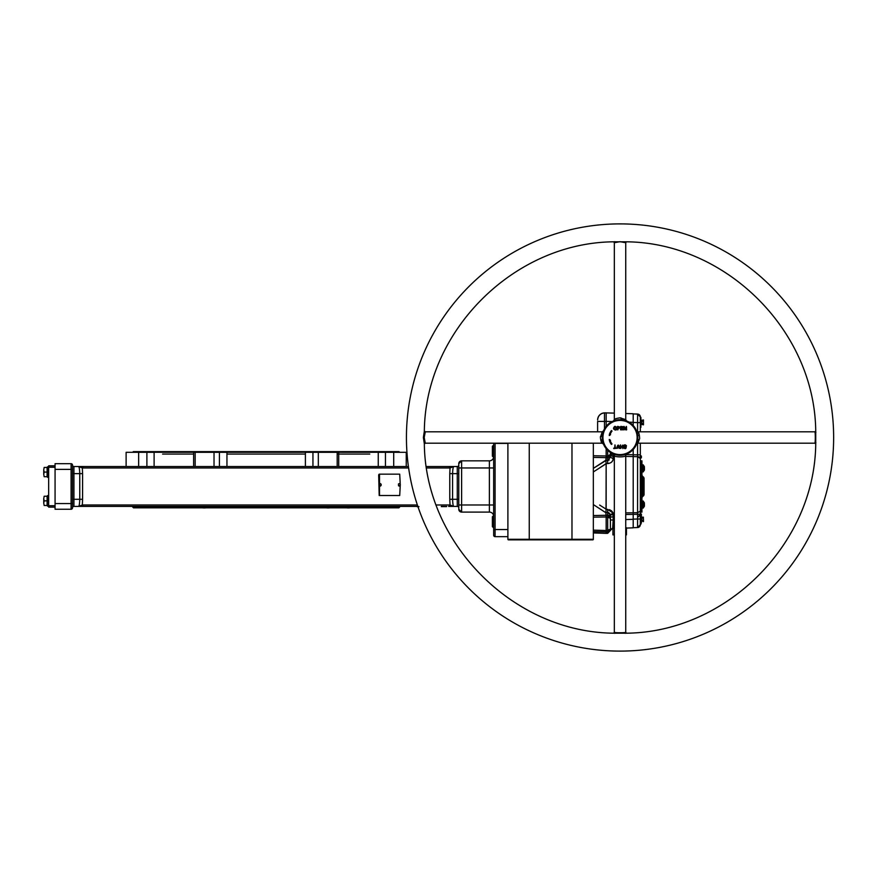 <?xml version="1.0" encoding="UTF-8"?>
<svg xmlns="http://www.w3.org/2000/svg" width="875" height="875" viewBox="0 0 875 875"><rect width="100%" height="100%" fill="white"/><g stroke="black" fill="none" stroke-linecap="round" stroke-linejoin="round"><path stroke-width="1.31" d="M612.916 534.275L614.337 534.669L612.916 534.275L612.916 531.442L612.916 534.888L614.337 534.888M626.445 527.767L626.445 534.888L625.734 534.888M612.916 531.202L612.916 528.369M626.445 528.369L625.734 528.15M625.734 534.494L626.445 534.275M641.222 471.877L641.222 460.841L641.933 460.841L641.933 512.094L641.222 512.094L641.222 501.134M641.222 495.009L641.222 493.303M641.222 492.308L641.222 488.556M641.222 487.561L641.222 485.767M641.222 479.588L641.222 478.078M641.933 497.634L642.786 496.333A2.133 2.133 0 0 0 644.066 494.375A2.133 1.969 180 0 1 642.786 496.18L642.786 496.18A2.133 1.969 0 0 0 644.066 494.375L644.066 486.467A2.133 1.969 180 0 1 642.786 488.272L642.786 487.747M642.786 485.745L642.786 484.663A2.133 1.969 180 0 1 644.066 486.467L644.066 478.559L644.066 486.467A2.133 1.969 0 0 1 642.786 488.272L642.786 496.18A1.422 1.312 180 0 0 641.933 497.394M641.933 475.3L642.786 476.602A2.133 2.133 0 0 1 644.066 478.559A2.133 1.969 180 0 0 642.786 476.755L642.786 488.272A1.422 1.312 180 0 0 641.933 489.486M641.933 508.113L643.18 508.113L643.18 500.992L644.416 502.917M644.416 505.378L644.416 503.738L644.416 506.198L644.416 505.378L643.18 505.378M643.18 503.738L644.416 503.738M641.933 471.942L643.18 471.942L643.18 464.822L644.416 466.736M644.416 469.197L644.416 467.556L644.416 470.017L644.416 469.197L643.18 469.197M643.18 467.556L644.416 467.556M640.894 524.202L640.325 524.202L640.894 524.202L641.397 514.03M643.464 519.214L643.464 521.642L643.464 519.214M643.431 517.169L641.681 517.169L641.681 521.27L643.431 521.27M643.464 518.186L641.681 518.186M643.464 520.242L641.681 520.242M640.894 427.372L640.325 427.372L640.894 427.372L640.894 417.408L640.325 416.916L640.325 422.614L640.325 417.364M643.464 419.967L643.464 424.812L643.464 419.967L641.681 420.328L641.681 424.441L643.464 424.812M643.464 423.413L641.681 423.413M643.464 421.356L641.681 421.356M613.495 428.87C615.125 421.389 619.237 433.617 613.495 428.87L613.627 428.827C617.75 433.453 616.853 422.658 613.572 427.941L613.627 428.827M617.608 426.387C620.627 426.945 620.769 427.711 618.056 428.695L618.002 429.778L617.291 429.778L617.291 426.705L617.422 429.778L618.056 428.564C620.648 427.689 620.495 427.011 617.608 426.53L617.542 429.778L618.056 428.444C620.43 427.667 620.277 427.066 617.608 426.639M625.833 446.053C624.05 445.583 624.181 445.911 626.216 447.005C626.041 448.897 625.198 449.148 623.689 447.748L624.378 447.584C625.8 447.923 625.527 447.486 623.58 446.272C624.269 444.489 625.253 444.369 626.522 445.911L624.137 445.2L623.809 446.447L625.844 447.705L623.82 447.716C625.177 448.941 625.942 448.722 626.106 447.092C624.05 445.933 624.006 445.572 625.964 446.02L626.281 445.977C624.509 444.73 623.886 445.003 624.411 446.775C626.205 447.88 626.117 448.175 624.137 447.65L623.93 447.694C628.863 450.297 621.48 443.395 626.073 445.998M616.744 448.295C617.739 444.052 618.723 444.052 619.719 448.295L618.997 448.295C618.483 445.014 617.969 445.014 617.466 448.295L617.323 448.295C617.925 444.938 618.527 444.938 619.139 448.295L619.577 448.295C618.68 444.161 617.783 444.161 616.886 448.295L617.214 448.295C617.892 444.664 618.57 444.664 619.248 448.295L619.467 448.295C618.625 444.402 617.805 444.402 616.995 448.295M637.831 437.708L637.777 439.031M637.613 440.3L637.394 441.438M637.273 441.962L636.956 443.034M637.252 442.017L637.842 437.5L636.573 430.905L637.897 431.802C638.783 432.163 639.373 434.383 639.658 438.473L637.897 443.198L814.811 443.198C815.478 443.537 815.478 431.473 814.811 431.802L815.894 432.261M637.831 437.139L637.842 437.5A17.795 17.795 0 0 1 611.133 452.911A17.795 17.795 0 0 1 611.133 422.089A17.795 17.795 0 0 1 637.842 437.5A17.795 17.795 0 0 1 611.133 452.911A17.795 17.795 0 0 1 611.133 422.089A17.795 17.795 0 0 1 637.842 437.5M624.553 420.284L619.828 419.705M619.161 419.727L617.881 419.836M617.28 419.913L614.852 420.47M614.491 420.591L613.495 420.941M613.517 420.941L616.427 420.066M617.619 419.869L618.898 419.738M620.244 419.705L621.567 419.77M622.836 419.923L623.973 420.142M624.498 420.273L625.57 420.58M625.986 420.722L625.362 420.514M602.82 432.983L602.241 437.708M602.262 438.375L602.372 439.655M602.448 440.256L603.006 442.695M603.127 443.045L603.498 444.095L602.186 443.198C601.475 442.958 600.873 441.066 600.37 437.5L602.186 431.802L425.272 431.802L424.211 437.5L425.272 443.198L424.178 442.739M603.477 444.03L602.273 438.638M602.241 437.292L602.306 435.969M602.459 434.7L602.678 433.562M602.809 433.038L603.116 431.966M621.338 455.252C612.062 453.972 611.198 453.972 618.734 455.252C627.998 453.983 628.863 453.983 621.338 455.252L617.4 455.098M615.223 454.639L614.097 454.278M618.056 428.028C619.719 427.7 619.719 427.383 618.056 427.066L618.056 426.923C619.817 427.328 619.817 427.744 618.056 428.17L618.056 426.814C620.058 427.295 620.058 427.777 618.056 428.28M614.173 427.886C615.256 432.698 617.498 424.659 614.173 427.886L614.042 427.853C616.777 424.091 616.744 432.414 614.031 428.619L614.042 427.853M613.922 428.63C615.431 422.898 617.936 432.655 613.922 428.63L614.031 428.619M613.681 427.952C616 434.12 617.925 423.062 613.681 427.952L613.572 427.941M626.478 633.194L625.734 632.264L625.734 455.361C626.325 457.395 613.747 457.395 614.337 455.361L614.337 632.264C613.998 632.931 626.062 632.942 625.734 632.264L625.275 633.358M614.797 633.358L614.337 632.264L613.594 633.194M424.178 432.261L425.272 431.802L424.342 431.058M815.894 442.739L814.811 443.198L815.73 443.942M613.594 241.806L614.337 242.736L614.337 419.639C614.578 418.939 616.47 418.338 620.036 417.834L625.734 419.639L625.734 242.736L620.036 241.675L614.337 242.736L614.797 241.642M406.438 437.5A213.598 213.598 0 0 1 726.841 252.514A213.598 213.598 0 0 1 726.841 622.486A213.598 213.598 0 0 1 406.438 437.5M424.342 443.887L423.369 437.5L424.342 431.113C425.283 331.1 513.647 242.747 613.648 241.806L626.423 241.806C726.436 242.747 814.8 331.1 815.73 431.113L815.73 443.887C814.8 543.9 726.436 632.253 626.423 633.194L613.648 633.194C513.647 632.253 425.283 543.9 424.342 443.887M609.842 434.033L609.569 433.934A11.069 11.069 0 0 1 611.428 430.555L612.03 431.036A10.292 10.292 0 0 0 610.302 434.164L610.138 434.12A10.467 10.467 0 0 1 611.898 430.927L611.559 430.653A10.894 10.894 0 0 0 609.722 433.989L609.241 435.509L610.553 434.667L610.006 434.077A10.598 10.598 0 0 1 611.789 430.85L611.658 430.741A10.762 10.762 0 0 0 609.842 434.033L609.547 435.477L610.006 434.077M610.006 440.923L610.411 440.431L609.416 439.512L609.842 440.967A10.762 10.762 0 0 0 611.658 444.259L611.789 444.15A10.598 10.598 0 0 1 610.006 440.923L609.634 439.502L609.481 440.781M610.138 440.88L610.302 440.836A10.292 10.292 0 0 0 612.03 443.964L611.428 444.445A11.069 11.069 0 0 1 609.569 441.066L609.241 439.491L610.553 440.333L610.138 440.88A10.467 10.467 0 0 0 611.898 444.073L612.03 443.964M609.831 513.712L610.345 515.003L613.003 513.023L613.178 516.928L613.178 520.002L610.422 520.002L610.422 528.631L610.345 515.003L613.003 513.023L613.003 514.609L611.822 511.066M610.028 514.062L610.345 515.003L607.677 512.356L607.677 530.469L610.422 529.298L610.148 530.414L607.677 531.869L609.109 531.486M597.614 421.422L597.614 431.802L597.614 421.422L597.614 431.802L597.614 421.422L604.483 421.422L604.483 428.848L604.483 421.422L597.614 421.422M604.483 412.88L606.156 412.825L606.156 421.367L612.095 421.575L606.156 421.367L606.156 412.825L604.483 412.88L614.337 413.109L604.483 412.88L604.483 421.422L606.156 421.367L606.156 426.366L606.156 421.367L604.483 421.422L604.483 412.88C600.316 413.448 598.03 415.822 597.614 420A7.12 7.12 0 0 1 604.483 412.88A7.12 7.12 0 0 0 598.719 416.172M609.241 459.944L607.677 460.578L610.422 457.133L610.422 454.475L607.677 455.941L607.677 450.308L607.677 455.941L610.422 454.738L610.422 457.133L610.422 452.484L610.422 457.133L613.178 458.784C612.948 461.552 611.111 463.148 607.677 463.564L608.77 463.466M611.68 455.973L610.673 455.208M605.872 460.578L607.677 460.578L610.422 457.133L610.422 454.738L607.677 455.941L610.422 454.738L610.422 457.133L610.422 454.475L613.178 453.928L613.178 456.28L611.778 456.006L613.178 456.28L613.178 458.784C612.872 461.606 611.045 463.203 607.677 463.564L606.145 463.564L606.025 510.103L606.145 509.37L607.677 509.37L613.003 513.023L614.337 513.013L613.003 513.023L612.478 511.875M611.975 456.083L613.178 456.28L613.178 454.475L613.178 458.784L610.422 457.133L610.422 452.484L610.422 454.475L611.527 455.897L610.422 454.475L613.178 454.486M610.422 516.928L610.345 515.003L607.677 512.356L605.85 512.356L606.156 515.288L607.677 515.309A2.844 1.63 0 0 1 610.422 516.939L607.677 515.309L610.422 516.939L613.178 516.983L613.145 527.756L607.677 531.891L607.677 533.323L606.156 533.378L606.156 516.972L610.422 518.197L607.677 516.994L607.677 531.891L606.156 531.923L606.156 530.513L606.156 531.858L606.156 530.513L610.422 529.298L610.345 515.003L613.003 514.609L613.003 513.023L607.677 509.37L607.677 512.356L609.087 512.859M641.222 509.786L640.686 510.322L640.653 499.603L640.653 500.73L641.397 500.708L641.397 496.573L641.397 499.559L641.397 496.573L640.325 495.403L640.325 491.269M640.325 495.403L640.894 485.931L640.325 497.755L640.325 496.53L640.325 497.755L640.325 496.53L640.894 497.186L641.397 496.573L641.397 497.777A0.602 0.602 0 0 0 640.894 497.186L640.653 498.389L640.325 496.759L640.653 498.389L640.894 497.186A0.602 0.602 0 0 1 641.397 497.777A0.602 0.602 0 0 0 640.894 497.186A0.602 0.602 0 0 1 641.397 497.777L640.653 498.991L640.325 510.322L640.325 497.755L640.325 499.603L640.325 498.389L640.653 499.603L641.397 498.345A0.602 0.602 0 0 1 640.894 498.947L640.325 499.603L640.62 498.827M641.397 487.988L641.397 493.314L641.397 487.988A0.602 0.602 0 0 0 640.894 487.397L640.653 487.966L640.325 486.97L640.325 478.997L640.686 478.286L640.894 479.412A0.602 0.602 0 0 1 641.397 480.014L641.397 484.761A0.602 0.602 0 0 0 640.894 484.159L640.894 481.184L640.894 484.159A0.602 0.602 0 0 1 641.397 484.761A0.602 0.602 0 0 0 640.894 484.159A0.602 0.602 0 0 1 641.397 484.761A0.602 0.602 0 0 0 640.894 484.159A0.602 0.602 0 0 1 641.397 484.761A0.602 0.602 0 0 0 640.894 484.159A0.602 0.602 0 0 1 641.397 484.761L640.653 485.363L640.631 484.159L640.653 485.363L640.653 483.503L641.397 484.772L640.894 485.931L641.397 485.33A0.602 0.602 0 0 1 640.894 485.931A0.602 0.602 0 0 0 641.397 485.33A0.602 0.602 0 0 1 640.894 485.931A0.602 0.602 0 0 0 641.397 485.33L641.397 481.797L640.653 481.228L640.653 479.981L641.397 480.572A0.602 0.602 0 0 1 640.894 481.184L641.397 480.583A0.602 0.602 0 0 1 640.894 481.184A0.602 0.602 0 0 0 641.397 480.583A0.602 0.602 0 0 1 640.894 481.184A0.602 0.602 0 0 0 641.397 480.583A0.602 0.602 0 0 1 640.894 481.184A0.602 0.602 0 0 0 641.397 480.583L641.397 481.797L640.894 481.184A0.602 0.602 0 0 0 641.397 480.583L641.397 480.014A0.602 0.602 0 0 0 640.894 479.412A0.602 0.602 0 0 1 641.397 480.014A0.602 0.602 0 0 0 640.894 479.412L641.397 480.025L640.653 479.369L640.325 479.981L640.325 462.612L640.686 471.658L640.686 462.612L641.222 463.148M607.677 531.814L607.677 530.469L606.156 530.513L606.156 515.288L593.337 515.539L607.677 515.309L607.677 512.356L605.85 512.356L606.156 516.972L610.422 518.197L610.422 516.939L613.178 516.928L610.422 516.939L613.178 516.928L613.003 514.609L610.345 515.003M607.677 460.578L607.677 463.564L606.145 463.564L605.85 460.578L607.677 460.578L607.677 455.941L606.156 455.962L606.156 448.634L606.156 455.962L593.337 455.766L606.156 455.962L605.85 460.578L593.337 468.366L606.156 460.02L593.337 468.366L606.156 460.02L606.156 457.647L593.337 457.395L606.156 457.647L606.156 455.962L607.677 455.941L607.677 457.625L606.156 457.647L610.422 455.984A2.844 1.63 180 0 1 607.677 457.625L607.677 463.564M611.614 462.077L612.763 460.556M611.997 461.694L612.697 460.677M612.806 460.447L613.069 459.681M611.756 511L609.536 509.666M633.205 413.766L625.734 413.503L633.205 413.766L625.734 413.503L633.205 413.766L633.205 425.523L633.205 422.308L629.07 422.166L633.205 422.308L633.205 413.766M610.159 530.316L613.145 527.756L610.422 530.348L610.422 516.983M610.422 529.298L610.422 518.197M637.58 422.614L637.58 414.072L633.205 413.919L637.58 414.072L633.205 413.919L637.58 414.072L637.58 422.614L633.205 422.461L637.58 422.614L637.58 434.492L637.58 414.072L637.58 422.614L640.325 422.614L640.325 431.802L640.325 422.614L637.58 422.614M640.325 468.639L640.325 458.467L637.58 456.652L637.58 454.836L640.325 454.836L640.325 458.467L640.325 443.198L640.325 454.836L637.58 454.836L637.58 440.508L637.58 454.836L633.205 454.781L637.58 454.836L637.58 456.652L633.205 456.597L637.58 456.652L637.58 514.303L633.205 514.347L637.58 514.303L637.58 518.995L633.205 519.148L637.58 518.995L637.58 527.538L633.205 527.691L637.58 527.538A2.844 2.844 0 0 0 640.139 525.722M639.089 456.969L637.58 456.652L637.58 512.706L640.325 511.109L640.325 514.303L640.325 458.467L637.58 456.652L640.325 458.467L640.325 511.109L637.58 512.706L633.205 512.75L637.58 512.706L637.58 527.538L640.325 524.694L637.58 527.538L637.58 518.995L640.325 518.995L640.325 524.694A2.844 2.844 0 0 1 637.58 527.538M611.527 455.897L613.178 456.28L613.178 454.475L613.178 456.28L614.337 456.291L611.527 455.897M626.445 528.073L633.205 527.833L633.205 519.302L625.734 519.564L633.205 519.302L633.205 456.542L625.734 456.444L633.205 456.542L633.205 449.477L633.205 454.727L625.931 454.639L633.205 454.727L633.205 512.805L625.734 512.881L633.205 512.805L633.205 514.391L625.734 514.478L633.205 514.391L633.205 527.833L625.734 528.095M614.337 514.598L613.003 514.609L613.003 513.483L613.003 514.609L614.337 514.598M606.134 463.509L605.85 460.578M610.794 462.689L611.538 462.142M610.422 530.348L611.92 528.577L614.228 528.5L612.642 528.555L613.178 520.002L614.337 519.958L610.422 520.002M607.677 531.891L593.337 531.606L606.156 531.923L606.156 533.378L607.677 533.323L610.422 530.48L607.677 533.323M607.677 515.309L607.677 516.994M599.692 505.105L606.156 509.184L605.85 512.356L606.145 509.37L607.677 509.37L607.677 512.356M602.383 439.753L601.431 439.775L602.383 439.753M606.156 530.513L593.337 530.141L606.156 530.513M602.602 441.098L601.694 441.12M602.962 442.509L602.077 442.542L602.962 442.509M606.145 463.564L599.714 467.819M593.337 471.942L606.156 463.75L606.156 509.184L599.627 505.061M606.156 512.914L593.337 504.569L606.156 512.914M606.156 516.972L593.337 517.169L606.156 516.972M599.856 467.731L606.112 463.772M637.58 518.995L640.325 518.995L640.325 513.013L640.325 514.303L637.58 514.303L640.325 514.303L640.325 513.067M613.178 454.475L614.753 454.497L613.178 454.475M613.134 524.606L613.134 526.816M612.642 528.555L613.145 527.756L612.62 528.555M633.205 527.833L625.669 528.106L633.205 527.833M640.325 456.597L640.325 455.339L640.894 455.766L640.894 457.198L640.325 455.339L640.325 456.597L640.325 455.339L640.653 457.242L641.397 456.356L641.397 457.483A0.602 0.602 0 0 1 640.894 458.073L640.894 457.198L641.397 457.483A0.602 0.602 0 0 1 640.894 458.073A0.602 0.602 0 0 0 641.397 457.483A0.602 0.602 0 0 1 640.894 458.073L640.325 456.597M640.325 486.97L640.325 486.358M640.653 493.948L640.653 487.353M640.325 481.841L640.325 480.616L640.325 481.841L640.894 481.184L640.325 483.744L640.325 480.736M640.325 478.997L640.653 479.981L640.325 478.997M640.325 471.68L640.325 474.097M640.325 475.77L640.325 478.034M640.325 473.058L640.325 475.278M640.325 475.059L640.325 474.425M640.325 475.967L640.325 475.125M640.325 470.247L640.325 475.727M640.325 486.467L640.325 510.322L640.325 486.467M640.325 509.983L640.325 505.258M640.325 503.661L640.325 498.706M640.325 496.967L640.325 492.133M640.325 485.363L640.325 484.367M640.325 417.113L640.325 416.916A2.844 2.844 0 0 0 638.083 414.137M640.325 416.916A2.844 2.844 0 0 0 637.58 414.072L640.325 416.916L640.325 422.614M640.653 478.034L640.653 477.455L640.642 478.034M640.894 476.175L640.894 471.712A0.602 0.591 180 0 1 641.397 472.303L641.397 476.952L641.397 472.303A0.602 0.591 180 0 0 640.894 471.712L640.894 476.788M640.894 477.039L640.894 476.481M641.397 474.983L641.397 476.394M641.397 474.644L641.397 475.781M641.397 474.162L641.397 475.891M641.397 474.053L641.397 473.419M641.397 475.617L641.397 474.338L641.397 475.617M641.397 492.756L641.397 489.387L641.397 492.756M641.397 495.447L641.397 496.573L640.894 494.834A0.602 0.602 0 0 1 641.397 495.436L640.894 494.834A0.602 0.602 0 0 1 641.397 495.436A0.602 0.602 0 0 0 640.894 494.834A0.602 0.602 0 0 1 641.397 495.436L641.397 495.447M641.397 514.194L641.397 518.219M641.397 519.312L641.397 522.988L641.397 519.312M640.325 513.013L640.894 514.238L638.334 516.797L640.325 514.238M641.397 516.086L641.397 516.873M641.397 515.386L641.397 517.158L641.397 515.386M641.397 516.02L641.397 517.814M640.894 455.766L640.905 455.766A0.602 0.602 0 0 1 641.397 456.356L641.397 457.198L641.397 456.356A0.602 0.602 0 0 0 640.894 455.766A0.602 0.602 0 0 1 641.397 456.356A0.602 0.602 0 0 0 640.894 455.766L641.397 456.641L640.894 455.766M640.642 458.117L640.653 457.242L640.653 458.117M640.894 501.298L640.894 498.947A0.602 0.602 0 0 0 641.397 498.356L641.397 498.345A0.602 0.602 0 0 1 640.894 498.947A0.602 0.602 0 0 0 641.397 498.356L640.894 501.298A0.602 0.602 0 0 0 641.397 500.708A0.602 0.602 0 0 1 640.894 501.298A0.602 0.602 0 0 0 641.397 500.708A0.602 0.602 0 0 1 640.894 501.298M640.653 492.713L640.653 492.1L640.653 492.713M640.653 489.202L640.653 488.6L640.325 489.584L640.894 489.158M640.325 499.603L640.325 501.725M640.325 496.53L640.325 497.755M640.325 488.6L640.325 489.584L640.325 488.6M640.325 480.616L640.325 479.981M640.653 476.438L640.325 477.477M641.397 514.205L641.397 519.127M640.894 523.414L641.397 522.823M641.397 473.134L641.397 474.206M641.397 473.08L641.397 474.512M641.397 476.317L641.397 475.475M640.894 493.905L641.397 493.314A0.602 0.602 0 0 1 640.894 493.905L640.894 487.397M47.523 466.802L48.661 466.802L47.523 466.802L47.523 477.334L48.661 477.334L47.523 477.334M47.523 495.6L48.661 495.6L47.523 495.6L47.523 506.133L48.661 506.133L47.523 506.133M44.166 496.234L43.75 498.553L44.166 496.234L47.097 496.234L47.097 500.861L44.166 500.861L43.75 498.553L43.75 503.18L44.166 500.861M47.097 500.861L47.097 505.488L44.166 505.488L43.75 503.18L44.166 505.488M44.166 467.447L43.75 469.755L44.166 467.447L47.097 467.447L47.097 472.073L44.166 472.073L43.75 469.755L43.75 474.381L44.166 472.073M47.097 472.073L47.097 476.7L44.166 476.7L43.75 474.381L44.166 476.7M55.07 467.239L48.661 467.239L48.661 465.817L55.07 465.817M55.07 507.117L48.661 507.117L48.661 467.239M48.661 505.695L55.07 505.695M493.161 527.406L492.373 526.619L492.373 516.797L493.161 516.009L493.664 527.406M493.161 516.009L493.664 516.009A4.277 4.277 0 0 0 489.387 512.094L489.387 460.841A4.277 4.277 0 0 0 493.642 456.925A4.277 4.277 0 0 1 489.387 460.841L461.617 460.841L461.617 512.094A2.844 2.844 0 0 1 458.773 509.25L458.773 463.684A2.844 2.844 0 0 1 461.617 460.841L458.773 463.684L461.617 460.841M493.161 445.528L492.373 446.316L492.373 456.138L493.161 456.925L493.664 445.528M493.161 456.925L493.664 456.925A4.277 4.277 0 0 1 489.387 460.841M350.219 507.828A3.916 1.017 0 0 1 346.609 507.828M329.919 507.828A3.916 1.017 0 0 1 326.32 507.828M315.678 507.828L360.15 507.828M172.2 507.828L216.672 507.828M202.431 507.828A3.916 1.017 180 0 0 206.041 507.828M592.736 539.864A0.602 0.602 0 0 0 593.337 539.273A0.602 0.602 0 0 1 592.736 539.864L508.495 539.864A0.602 0.602 0 0 1 507.894 539.273L593.337 539.273A0.602 0.602 0 0 1 592.736 539.864A0.602 0.602 0 0 0 593.337 539.273L593.337 443.198M508.495 539.864A0.602 0.602 0 0 1 507.894 539.273L507.894 443.198M381.041 484.761L380.319 486.106L379.4 485.822L379.323 483.952L380.319 483.569A1.356 1.356 0 0 1 380.319 486.106M400.17 484.761L399.448 486.106L398.53 485.822L398.453 483.952L399.448 483.569A1.356 1.356 0 0 1 399.448 486.106M400.247 484.367L399.722 474.152L379.192 474.152L378.667 474.873L379.192 495.513L399.722 495.513L400.247 485.308M379.52 474.152L379.52 495.513M341.808 506.406L360.642 506.406M418.961 506.691L417.43 506.406M446.709 506.406L441.656 506.614L445.462 506.614M436.242 504.984L450.023 504.984L449.783 499.286L450.023 504.984A1.422 1.411 90 0 1 448.613 506.406L453.753 506.406C453.13 505.991 452.736 503.617 452.594 499.286C452.736 503.617 453.13 505.991 453.753 506.406L450.023 504.984L453.753 506.406L457.275 506.406A1.498 1.498 0 0 1 458.773 507.905A1.498 1.498 0 0 0 457.275 506.406L457.275 466.528A1.498 1.498 0 0 0 458.773 465.03M417.856 506.406L78.597 506.406L82.338 504.984A1.422 1.411 90 0 0 83.748 506.406L132.683 506.406L132.683 507.019L399.678 507.019L399.678 506.406L417.309 506.406M72.516 503.552L71.094 503.552L71.094 463.684A1.422 1.422 0 0 1 72.516 465.106L72.516 507.828A1.422 1.422 0 0 1 73.938 506.406L78.597 506.406C79.231 505.991 79.614 503.617 79.756 499.286C79.614 503.617 79.231 505.991 78.597 506.406L82.338 504.984L82.578 499.286L82.338 504.984L417.375 504.984M417.167 506.691L418.173 506.691M162.586 454.07L193.637 454.07L193.637 452.32L226.953 452.32L226.953 454.07L305.397 454.07L305.397 452.32L338.713 452.32L338.713 466.528M337.192 454.07L369.775 454.07M441.317 506.406L446.655 506.483L441.317 506.603M444.423 506.614L446.523 506.614M399.678 507.019L398.869 507.828L133.492 507.828L132.683 507.019M493.664 533.575L493.664 535.238A1.422 1.422 0 0 0 495.086 536.659A1.422 1.422 0 0 1 493.664 535.238L493.664 443.198M71.094 463.684A1.422 1.422 0 0 1 72.516 465.106A1.422 1.422 0 0 0 73.938 466.528L73.938 506.406A1.422 1.422 0 0 0 72.516 507.828A1.422 1.422 0 0 1 73.938 506.406A1.422 1.422 0 0 0 72.516 507.828A1.422 1.422 0 0 1 71.094 509.25L55.07 509.25L55.07 463.684L71.094 463.684A1.422 1.422 0 0 1 72.516 465.106A1.422 1.422 0 0 0 73.938 466.528L83.748 466.528A1.422 1.411 90 0 0 82.338 467.961L78.597 466.528L82.338 467.961L82.578 473.648L82.338 467.961L408.625 467.961M426.398 466.528L448.613 466.528A1.422 1.411 90 0 1 450.023 467.961L453.753 466.528L450.023 467.961L449.783 473.648L450.023 467.961L426.617 467.961M448.613 466.528L453.753 466.528C453.13 466.944 452.736 469.317 452.594 473.648C452.736 469.317 453.13 466.944 453.753 466.528L457.275 466.528M138.655 466.528L138.655 452.32L126.12 452.32L126.12 466.528L83.748 466.528L408.417 466.528M162.586 466.528L154.109 466.528L154.109 452.32L138.655 452.32M507.894 536.659L495.086 536.659L495.086 529.539L493.664 529.539M461.617 512.094L458.773 509.25L461.617 512.094L489.387 512.094M78.597 466.528C79.231 466.944 79.614 469.317 79.756 473.648C79.614 469.317 79.231 466.944 78.597 466.528L78.597 466.528M190.542 466.528L171.719 466.528M337.192 466.528L337.192 452.32M393.706 466.528L393.706 452.32L378.252 452.32L378.252 466.528M406.241 466.528L406.241 452.32L393.706 452.32M399.678 452.266L132.683 452.266L133.339 451.609L399.011 451.609L399.678 452.32M641.933 475.541A1.422 1.312 180 0 0 642.786 476.755M641.933 483.448A1.422 1.312 180 0 0 642.786 484.663M625.898 428.695L626.281 426.387L626.664 429.778L625.898 429.953L624.455 427.788L624.389 429.778L623.689 429.778L624.006 426.387L625.898 428.695L624.006 426.53L623.831 429.778L624.564 427.711L626.522 429.778L626.522 426.705L625.691 428.837L624.006 426.639L623.941 429.778L624.663 427.645L626.413 429.778L626.281 426.639L625.691 428.837M622.934 427.066L621.217 427.12L621.272 427.853L623.12 428.17L621.272 428.52L621.217 429.373L623.328 429.778L620.495 429.778L620.812 426.387L623.252 426.748L620.747 426.705L620.812 429.844L623.077 429.778L620.966 429.373L621.272 428.269L622.869 428.203L621.272 428.105L620.966 427.12L623.12 426.705L620.638 426.705L620.638 429.778L623.197 429.778L621.075 429.373L621.272 428.378L622.989 428.203L621.272 427.984L621.075 427.12L622.934 426.814M620.933 448.295L620.211 448.295L620.528 444.905L620.987 446.523L622.409 446.523L622.453 445.222L623.175 445.222L622.858 448.613L622.409 447.191L620.987 447.191L620.933 448.295L620.791 447.245L622.409 447.059L622.858 448.47L623.033 445.222L622.409 446.666L620.987 446.666L620.353 445.222L620.528 448.47L620.987 446.939L622.409 446.939L622.923 448.295L622.923 445.222L622.409 446.775L620.987 446.775L620.462 445.222L620.681 448.295M613.845 448.613L614.666 447.88L614.983 444.905L615.377 447.88L616.514 448.252L613.845 448.613L616.372 448.295L615.245 447.88L614.983 445.036L614.797 447.88L613.67 448.252L616.263 448.295L615.125 447.88L614.983 445.156L614.917 447.88L613.845 448.361M637.12 437.5A17.084 17.084 0 0 0 611.494 422.702A17.084 17.084 0 0 0 611.494 452.298A17.084 17.084 0 0 0 637.12 437.5M600.414 436.527L602.273 436.373M621.009 417.878L621.162 419.738M609.416 434.197L609.416 435.488L610.553 434.667M609.842 440.967L609.722 441.011A10.894 10.894 0 0 0 611.559 444.347L611.789 444.15M529.255 539.864L529.255 443.198M571.977 539.864L571.977 443.198M495.086 443.198L493.664 443.395M507.894 443.395L495.086 443.395L495.086 529.539L507.894 529.539M72.516 507.828A1.422 1.422 0 0 1 71.094 509.25L71.094 503.552L55.07 503.552M55.07 469.383L72.516 469.383M72.516 473.648L79.756 473.648L79.756 499.286L72.516 499.286M458.773 467.961L493.664 467.961M458.773 504.984L493.664 504.984M452.594 499.286L449.783 499.286L449.783 473.648L452.594 473.648L452.594 499.286L458.773 499.286M79.756 473.648L82.578 473.648L82.578 499.286L79.756 499.286M452.594 473.648L458.773 473.648M146.891 466.528L146.891 452.32M214.025 466.528L214.025 452.32M219.406 466.528L219.406 452.32M226.953 454.07L226.953 466.528M305.397 466.528L305.397 454.07M312.944 466.528L312.944 452.32M318.325 466.528L318.325 452.32M385.459 466.528L385.459 452.32M193.637 466.528L193.637 454.07M417.222 506.406L417.9 506.516M601.628 435.367L602.372 435.367M637.711 435.367L638.389 435.367M637.711 439.633L638.389 439.633M641.933 500.992L643.18 500.992M643.18 508.113L644.416 506.198M641.933 464.822L643.18 464.822M643.18 471.942L644.416 470.017M640.052 519.214L641.747 519.214L640.052 519.214M640.052 422.384L641.747 422.384L640.052 422.384M640.325 417.408L640.894 417.408M602.186 443.198L425.272 443.198L424.342 443.942M637.897 431.802L814.811 431.802L815.73 431.058M637.897 443.198L636.573 444.095M625.734 455.361L626.631 454.038M614.337 455.361L613.441 454.038M602.186 431.802L603.498 430.905M625.734 419.639L626.631 420.962M614.337 419.639L613.452 420.962M626.478 241.806L625.734 242.736M593.337 532.93L606.156 533.378L593.337 532.93M641.397 477.652L640.325 478.669M641.397 472.303L640.325 471.275M640.894 523.578L641.397 522.988M126.12 466.528L126.12 452.32M195.169 466.528L195.169 452.32"/></g></svg>
